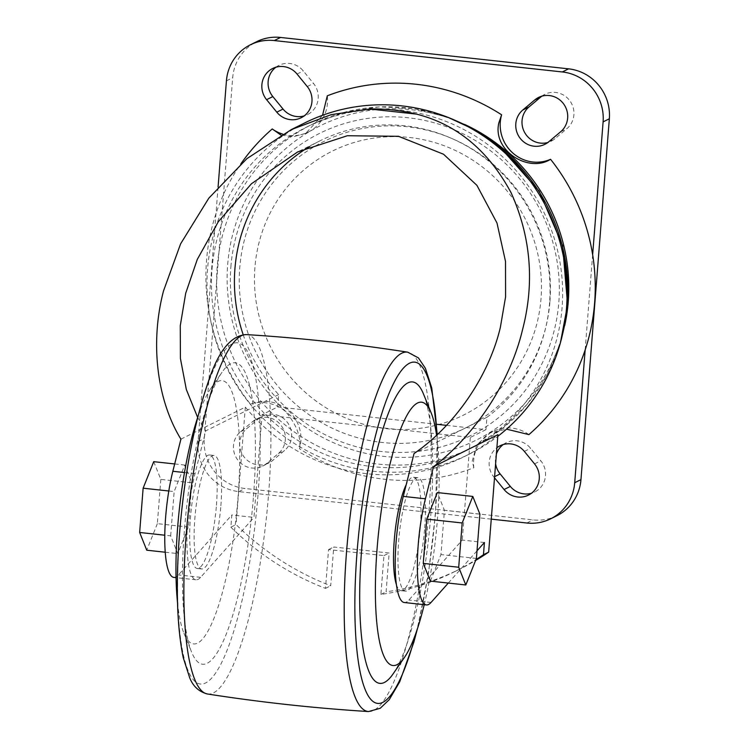 <?xml version="1.0" encoding="UTF-8"?>
<svg xmlns="http://www.w3.org/2000/svg" width="749" height="749" viewBox="0 0 749 749"><rect width="100%" height="100%" fill="white"/><g stroke="black" fill="none" stroke-linecap="round" stroke-linejoin="round"><path stroke-width="0.56" stroke-dasharray="3.75 2.81" d="M528.906 434.607A36.523 35.325 -116.4 0 0 492.851 431.508A36.523 35.325 -116.4 0 0 473.668 460.354A36.523 35.325 -116.4 0 0 473.836 467.769A199.946 193.354 63.6 0 1 385.023 479.304A199.946 193.354 63.6 0 1 299.525 448.773A36.523 35.325 -116.4 0 0 288.646 410.836A36.523 35.325 -116.4 0 0 250.569 404.273A199.946 193.354 63.6 0 1 208.494 308.869A199.946 193.354 63.6 0 1 215.984 213.643A199.946 193.354 63.6 0 1 240.935 163.769M473.836 467.769L472.263 461.047L476.785 444.869L490.249 432.8L506.539 429.149M322.538 115.29L305.686 133.35L293.159 136.795L280.95 135.101M250.569 404.273C256.504 400.865 275.492 401.483 286.062 412.137C296.754 425.058 301.238 437.276 299.525 448.773M282.71 134.118A36.523 35.325 -116.4 0 0 308.288 132.058A36.523 35.325 -116.4 0 0 327.304 95.806M491.26 519.132L238.8 491.616A45.661 44.154 63.6 0 1 198.036 441.685L218.09 186.857M275.941 67.204A20.551 19.867 63.6 0 1 278.928 65.369A20.551 19.867 63.6 0 1 303.308 70.949L313.494 83.429A20.551 19.867 63.6 0 1 307.418 114.644A20.551 19.867 63.6 0 1 304.15 115.908M541.827 96.181A20.551 19.867 63.6 0 1 544.804 94.346A20.551 19.867 63.6 0 1 570.579 101.836A20.551 19.867 63.6 0 1 566.927 128.631L554.962 138.705A20.551 19.867 63.6 0 1 551.142 141.205A20.551 19.867 63.6 0 1 547.875 142.479M556.966 515.677A45.661 44.154 63.6 0 1 533.082 519.909L245.045 488.507A45.661 44.154 63.6 0 1 204.28 438.577L232.686 77.727A45.661 44.154 63.6 0 1 256.664 41.672M585.156 349.923L592.646 254.697M252.422 421.762A20.551 19.867 63.6 0 1 256.242 419.253A20.551 19.867 63.6 0 1 282.017 426.743A20.551 19.867 63.6 0 1 278.366 453.538L266.401 463.612A20.551 19.867 63.6 0 1 262.581 466.112A20.551 19.867 63.6 0 1 242.339 464.399A20.551 19.867 63.6 0 1 233.491 445.543A20.551 19.867 63.6 0 1 240.457 431.827L252.422 421.762L258.667 418.654A20.551 19.867 63.6 0 1 262.496 416.144A20.551 19.867 63.6 0 1 288.262 423.634A20.551 19.867 63.6 0 1 284.611 450.43L272.645 460.504A20.551 19.867 63.6 0 1 268.825 463.004A20.551 19.867 63.6 0 1 248.584 461.29A20.551 19.867 63.6 0 1 239.736 442.434A20.551 19.867 63.6 0 1 246.702 428.718L258.667 418.654M494.518 477.796L493.891 477.029A20.551 19.867 63.6 0 1 489.181 462.039A20.551 19.867 63.6 0 1 496.877 447.743M495.613 463.809A20.551 19.867 63.6 0 1 495.426 458.931A20.551 19.867 63.6 0 1 496.372 454.184M503.234 444.55A20.551 19.867 63.6 0 1 506.221 442.715A20.551 19.867 63.6 0 1 530.601 448.295L540.787 460.775A20.551 19.867 63.6 0 1 534.711 491.99A20.551 19.867 63.6 0 1 531.444 493.254M254.913 267.487A147.394 142.535 -116.4 0 0 386.512 428.69A147.394 142.535 -116.4 0 0 541.021 298.673A147.394 142.535 -116.4 0 0 409.431 137.47A147.394 142.535 -116.4 0 0 254.913 267.487M549.944 301.538A159.809 154.537 -116.4 0 0 407.269 126.759A159.809 154.537 -116.4 0 0 239.746 267.73A159.809 154.537 -116.4 0 0 382.421 442.5A159.809 154.537 -116.4 0 0 549.944 301.538M211.995 269.434A180.35 174.405 63.6 0 1 306.725 127.03A180.35 174.405 63.6 0 1 484.416 142.113A180.35 174.405 63.6 0 1 562.078 307.596A180.35 174.405 63.6 0 1 467.348 449.999A180.35 174.405 63.6 0 1 289.657 434.916A180.35 174.405 63.6 0 1 211.995 269.434M304.684 122.948A184.919 178.824 -116.4 0 0 207.567 268.957A184.919 178.824 -116.4 0 0 287.185 438.624A184.919 178.824 -116.4 0 0 469.38 454.081A184.919 178.824 -116.4 0 0 497.776 436.349M180.912 439.167L245.326 407.128A184.919 178.824 -116.4 0 0 464.174 456.675A184.919 178.824 -116.4 0 0 497.907 434.663M448.295 583.068L477.01 550.833M430.366 581.112L440.955 554.578L444.438 510.303L437.332 492.57M173.843 577.395A68.487 14.821 96.2 0 0 178.449 574.923L231.834 514.975L230.87 527.174L236.075 524.59A275.248 266.176 -116.4 0 0 330.702 585.784L333.754 546.995L389.152 553.034L386.1 591.822A254.697 246.299 -116.4 0 0 459.83 569.09A254.697 246.299 -116.4 0 0 475.587 560.486M245.326 407.128L236.075 524.59M170.669 535.853L174.152 491.578L184.741 465.045L191.856 482.777L188.364 527.043L177.775 553.586L170.669 535.853L164.789 535.207M230.87 527.174A275.248 266.176 -116.4 0 0 325.497 588.377L328.549 549.579L383.947 555.618L380.895 594.416A254.697 246.299 -116.4 0 0 454.624 571.674A254.697 246.299 -116.4 0 0 475.915 559.69M484.425 542.501L462.264 540.085L408.879 600.043A68.487 14.821 -83.8 0 1 404.273 602.514M437.987 433.896L470.344 437.425L462.264 540.085M243.182 334.728A162.084 156.747 -116.4 0 0 278.656 394.592L277.682 406.96L262.066 414.721L437.229 433.811M262.066 414.721L253.986 517.39L231.834 514.975M424.702 527.951A57.074 12.349 96.2 0 0 417.876 477.693A57.074 12.349 96.2 0 0 398.683 540.9A57.074 12.349 96.2 0 0 405.509 591.167A57.074 12.349 96.2 0 0 424.702 527.951M446.488 425.357L485.961 429.654L486.934 417.296L414.038 453.548M485.961 429.654L470.344 437.425M396.408 584.613A57.074 12.349 96.2 0 0 401.08 590.68A57.074 12.349 96.2 0 0 420.273 527.474A57.074 12.349 96.2 0 0 413.448 477.207A57.074 12.349 96.2 0 0 406.23 484.64M486.934 417.296A162.084 156.747 -116.4 0 0 549.551 303.073A162.084 156.747 -116.4 0 0 479.763 154.35A162.084 156.747 -116.4 0 0 320.057 140.803A162.084 156.747 -116.4 0 0 309.655 146.495M278.656 394.592L205.76 430.853L195.002 473.696A68.487 14.821 96.2 0 0 186.932 543.016A68.487 14.821 96.2 0 0 195.995 579.81A68.487 14.821 96.2 0 0 200.601 577.339L253.986 517.39M197.67 417.483L205.76 430.853M277.682 406.96L436.658 424.28M216.433 505.257A57.074 12.349 96.2 0 0 209.598 454.989A57.074 12.349 96.2 0 0 190.405 518.205A57.074 12.349 96.2 0 0 197.23 568.463A57.074 12.349 96.2 0 0 216.433 505.257M220.861 505.734A57.074 12.349 96.2 0 0 214.036 455.476A57.074 12.349 96.2 0 0 194.834 518.683A57.074 12.349 96.2 0 0 201.668 568.95A57.074 12.349 96.2 0 0 220.861 505.734M177.513 602.664A132.414 28.659 96.2 0 0 183.926 633.214A132.414 28.659 96.2 0 0 238.042 497.196A132.414 28.659 96.2 0 0 210.553 388.89A132.414 28.659 96.2 0 0 197.717 417.343M253.49 496.231A151.588 32.806 96.2 0 0 222.022 372.244A151.588 32.806 96.2 0 0 184.366 530.61A151.588 32.806 96.2 0 0 191.538 651.948A151.588 32.806 96.2 0 0 253.49 496.231M393.085 673.913A151.588 32.806 96.2 0 0 430.75 515.546A151.588 32.806 96.2 0 0 423.569 394.208M424.224 604.686A132.414 28.659 96.2 0 0 437.453 518.926A132.414 28.659 96.2 0 0 436.583 435.225M165.229 552.219L177.775 553.586M168.806 490.998L174.152 491.578M174.686 463.949L184.741 465.045M153.723 461.665L160.829 479.397L191.856 482.777M160.829 479.397L157.346 523.663L188.364 527.043M157.346 523.663L146.757 550.206M476.411 558.445L440.955 554.578M479.894 514.17L444.438 510.303M380.895 594.416L386.1 591.822M383.947 555.618L389.152 553.034M328.549 549.579L333.754 546.995M325.497 588.377L330.702 585.784M564.69 325.656A175.463 169.677 63.6 0 1 384.321 456.422A175.463 169.677 63.6 0 1 227.677 264.519A175.463 169.677 63.6 0 1 411.613 109.738A175.463 169.677 63.6 0 1 464.605 124.437M297.063 74.057L303.308 70.949M307.249 86.538L313.494 83.429M548.717 141.804L554.962 138.705M226.432 80.836L232.686 77.727M198.036 441.685L204.28 438.577M238.8 491.616L245.045 488.507M526.837 523.008L533.082 519.909M240.457 431.827L246.702 428.718M524.347 451.394L530.601 448.295M278.366 453.538L284.611 450.43M493.891 477.029L494.602 476.673M560.683 131.74L566.927 128.631M534.543 463.884L540.787 460.775M266.401 463.612L272.645 460.504M230.879 266.766A168.937 163.366 63.6 0 1 407.98 117.743A168.937 163.366 63.6 0 1 558.801 302.502A168.937 163.366 63.6 0 1 381.709 451.525A168.937 163.366 63.6 0 1 230.879 266.766M562.639 333.857A180.35 174.405 63.6 0 1 472.553 447.406A180.35 174.405 63.6 0 1 294.863 432.323A180.35 174.405 63.6 0 1 217.201 266.85A180.35 174.405 63.6 0 1 311.93 124.446A180.35 174.405 63.6 0 1 456.834 121.123M200.601 577.339L178.449 574.923M195.002 473.696L184.488 472.544M431.031 602.458L408.879 600.043M258.068 493.956A171.643 37.15 96.2 0 0 232.274 343.857A171.643 37.15 96.2 0 0 179.788 532.885A171.643 37.15 96.2 0 0 205.582 682.985A171.643 37.15 96.2 0 0 258.068 493.956M207.417 693.986A180.762 39.126 96.2 0 0 268.61 493.844A180.762 39.126 96.2 0 0 246.58 334.606M368.527 711.55A180.762 39.126 96.2 0 0 428.934 511.314A180.762 39.126 96.2 0 0 407.699 352.17M416.135 632.512A171.643 37.15 96.2 0 0 435.319 513.271A171.643 37.15 96.2 0 0 436.948 434.869M490.249 432.8L492.851 431.508M272.683 68.477L278.928 65.369M301.173 117.752L307.418 114.644M544.898 144.314L551.142 141.205M499.967 445.814L506.221 442.715M256.242 419.253L262.496 416.144M538.559 97.454L544.804 94.346M528.457 495.098L534.711 491.99M262.581 466.112L268.825 463.004M306.725 127.03L311.93 124.446L344.624 112.2L379.219 106.882L414.319 108.699L448.529 117.574M560.458 342.621L546.892 375.249L527.165 404.338L502.055 428.718L472.553 447.406L467.348 449.999M464.174 456.675L469.38 454.081M413.448 477.207L417.876 477.693M320.057 140.803L297.653 151.944M209.598 454.989L214.036 455.476M195.995 579.81L176.043 577.638M197.23 568.463L201.668 568.95M210.553 388.89L222.022 372.244M183.926 633.214L191.538 651.948M437.266 434.579L435.562 513.028L428.484 573.35L417.399 628.814M401.08 590.68L405.509 591.167M454.624 571.674L459.83 569.09M305.686 133.35L308.288 132.058"/><path stroke-width="1.12" d="M550.571 159.294C528.298 173.356 492.102 150.371 498.881 122.752L501.615 114.803A36.523 35.325 -116.4 0 0 500.295 122.059A36.523 35.325 -116.4 0 0 550.571 159.294A199.946 193.354 63.6 0 1 592.646 254.697A199.946 193.354 63.6 0 1 585.156 349.923A199.946 193.354 63.6 0 1 528.906 434.607L506.539 429.149M322.538 115.29L327.304 95.806A199.946 193.354 63.6 0 1 416.116 84.263A199.946 193.354 63.6 0 1 501.615 114.803M280.95 135.101L272.233 128.959A36.523 35.325 -116.4 0 0 282.71 134.118M240.935 163.769A199.946 193.354 63.6 0 1 272.233 128.959M307.249 86.538A20.551 19.867 63.6 0 1 301.173 117.752A20.551 19.867 63.6 0 1 276.793 112.172L266.597 99.683A20.551 19.867 63.6 0 1 261.888 84.693A20.551 19.867 63.6 0 1 272.683 68.477A20.551 19.867 63.6 0 1 297.063 74.057L307.249 86.538M218.09 186.857L226.432 80.836A45.661 44.154 63.6 0 1 250.419 44.781A45.661 44.154 63.6 0 1 274.303 40.558L562.34 71.951A45.661 44.154 63.6 0 1 603.104 121.89L592.646 254.697M548.717 141.804A20.551 19.867 63.6 0 1 544.898 144.314A20.551 19.867 63.6 0 1 524.646 142.6A20.551 19.867 63.6 0 1 515.808 123.744A20.551 19.867 63.6 0 1 522.774 110.028L534.739 99.963A20.551 19.867 63.6 0 1 538.559 97.454A20.551 19.867 63.6 0 1 564.334 104.944A20.551 19.867 63.6 0 1 560.683 131.74L548.717 141.804M304.15 115.908A20.551 19.867 63.6 0 1 283.038 109.064L272.842 96.584A20.551 19.867 63.6 0 1 268.133 81.594A20.551 19.867 63.6 0 1 275.941 67.204M547.875 142.479A20.551 19.867 63.6 0 1 522.053 120.636A20.551 19.867 63.6 0 1 529.019 106.92L540.984 96.855A20.551 19.867 63.6 0 1 541.827 96.181M250.419 44.781L256.664 41.672A45.661 44.154 63.6 0 1 280.547 37.45L568.585 68.842A45.661 44.154 63.6 0 1 609.349 118.782L580.952 479.632A45.661 44.154 63.6 0 1 556.966 515.677L550.721 518.785A45.661 44.154 63.6 0 1 526.837 523.008L491.26 519.132M585.156 349.923L574.708 482.74A45.661 44.154 63.6 0 1 550.721 518.785M496.877 447.743A20.551 19.867 63.6 0 1 499.967 445.814A20.551 19.867 63.6 0 1 524.347 451.394L534.543 463.884A20.551 19.867 63.6 0 1 528.457 495.098A20.551 19.867 63.6 0 1 504.077 489.518L494.518 477.796M496.372 454.184A20.551 19.867 63.6 0 1 503.234 444.55M531.444 493.254A20.551 19.867 63.6 0 1 510.331 486.41L500.135 473.92A20.551 19.867 63.6 0 1 495.613 463.809M497.776 436.349A184.919 178.824 -116.4 0 0 566.506 308.073A184.919 178.824 -116.4 0 0 486.887 138.406A184.919 178.824 -116.4 0 0 304.684 122.948L291.267 129.624L331.17 114.653L369.472 108.989A184.919 178.824 63.6 0 1 416.453 114.11C456.862 124.353 488.442 150.615 511.174 192.896C530.975 237.218 534.739 282.916 522.474 329.972C510.097 381.672 475.755 434.457 433.502 466.702L425.432 498.806A68.487 14.821 96.2 0 0 417.362 568.126A68.487 14.821 96.2 0 0 426.424 604.93A68.487 14.821 96.2 0 0 431.031 602.458L448.295 583.068M184.488 472.544L172.841 471.28L180.912 439.167C156.681 399.685 149.969 342.424 163.535 290.855L180.603 243.856L208.831 198.148L246.88 158.666L291.267 129.624M477.01 550.833L484.425 542.501L483.461 554.709L488.666 552.116L497.907 434.663L433.502 466.702M472.788 496.437L437.332 492.57L426.743 519.113L423.26 563.379L430.366 581.112L465.812 584.978L476.411 558.445L479.894 514.17L472.788 496.437L462.189 522.971L426.743 519.113M172.841 471.28A68.487 14.821 96.2 0 0 164.771 540.6A68.487 14.821 96.2 0 0 173.843 577.395L176.043 577.638M475.587 560.486A254.697 246.299 -116.4 0 0 488.666 552.116M475.915 559.69A254.697 246.299 -116.4 0 0 483.461 554.709M437.229 433.811L437.987 433.896M426.424 604.93L404.273 602.514A68.487 14.821 -83.8 0 1 395.2 565.72A68.487 14.821 -83.8 0 1 403.28 496.39L414.038 453.548C454.849 425.675 488.844 376.026 500.323 327.556L505.594 296.829L505.509 261.438L496.999 223.033L476.907 185.331L443.53 154.228L398.487 136.299L347.339 135.738L297.653 151.944L251.486 183.72L218.296 221.723L197.287 259.407L185.696 293.271L180.266 325.749L180.406 358.415L186.332 389.527L197.67 417.483M406.23 484.64A57.074 12.349 96.2 0 0 394.246 540.422A57.074 12.349 96.2 0 0 396.408 584.613M309.655 146.495A162.084 156.747 -116.4 0 0 234.924 268.779A162.084 156.747 -116.4 0 0 243.182 334.728M436.658 424.28L446.488 425.357M416.453 114.11L369.472 108.989M197.717 417.343A132.414 28.659 96.2 0 0 177.653 527.23A132.414 28.659 96.2 0 0 177.513 602.664M436.583 435.225A132.414 28.659 96.2 0 0 431.19 412.942L423.569 394.208A151.588 32.806 96.2 0 0 361.617 549.925A151.588 32.806 96.2 0 0 393.085 673.913L404.554 657.266A132.414 28.659 96.2 0 0 424.224 604.686M431.19 412.942A132.414 28.659 96.2 0 0 377.065 548.961A132.414 28.659 96.2 0 0 404.554 657.266M165.229 552.219L146.757 550.206L139.651 532.473L164.789 535.207M139.651 532.473L143.134 488.198L168.806 490.998M143.134 488.198L153.723 461.665L174.686 463.949M462.189 522.971L458.706 567.246L423.26 563.379M458.706 567.246L465.812 584.978M464.605 124.437A175.463 169.677 63.6 0 1 564.69 325.656M522.774 110.028L529.019 106.92M276.793 112.172L283.038 109.064M562.34 71.951L568.585 68.842M603.104 121.89L609.349 118.782M274.303 40.558L280.547 37.45M574.708 482.74L580.952 479.632M494.602 476.673L500.135 473.92M534.739 99.963L540.984 96.855M504.077 489.518L510.331 486.41M266.597 99.683L272.842 96.584M456.834 121.123A180.35 174.405 63.6 0 1 567.283 305.002A180.35 174.405 63.6 0 1 562.639 333.857M425.432 498.806L403.28 496.39M246.58 334.606A180.762 39.126 96.2 0 0 186.173 534.842A180.762 39.126 96.2 0 0 207.417 693.986C199.065 691.786 193.176 686.44 189.75 677.948L183.252 657.697C176.867 626.613 175.631 585.091 179.554 533.129C184.572 473.452 194.103 423.166 208.138 382.252C218.268 351.066 231.085 335.178 246.58 334.606C300.564 337.968 354.268 343.828 407.699 352.17A180.762 39.126 96.2 0 0 346.506 552.313A180.762 39.126 96.2 0 0 368.527 711.55C314.552 708.189 260.849 702.328 207.417 693.986M436.948 434.869A171.643 37.15 96.2 0 0 399.507 373.152A171.643 37.15 96.2 0 0 357.048 552.2A171.643 37.15 96.2 0 0 369.613 697.899A171.643 37.15 96.2 0 0 416.135 632.512M448.529 117.574L475.241 130.045L499.677 146.776L539.13 191.079L562.611 245.691L567.583 304.693L560.458 342.621M407.699 352.17L418.419 357.891L425.395 368.274L431.752 387.982L437.266 434.579M368.527 711.55L380.23 708.273L389.274 699.632L399.732 681.759L413.822 642.268L417.399 628.814"/></g></svg>
